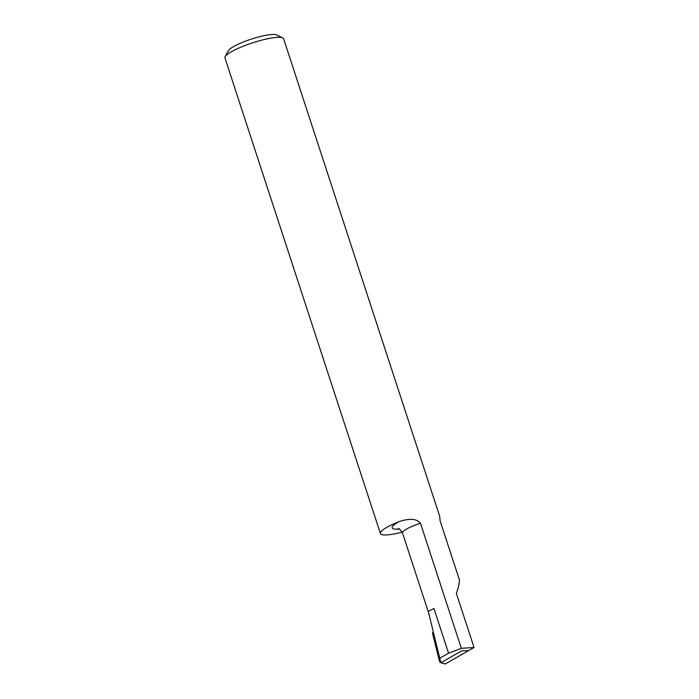 <?xml version="1.0" encoding="UTF-8"?>
<svg xmlns="http://www.w3.org/2000/svg" width="699" height="699" viewBox="0 0 699 699"><rect width="100%" height="100%" fill="white"/><g stroke="black" fill="none" stroke-linecap="round" stroke-linejoin="round"><path stroke-width="1.05" d="M456.316 593.259L456.438 593.198C458.308 588.139 459.313 583.77 459.47 580.083L440.152 520.973L439.645 516.159L283.611 38.76A30.852 5.758 161.9 0 0 282.737 37.895A30.852 5.758 161.9 0 0 261.776 40.14A30.852 5.758 161.9 0 0 233.143 50.791A30.852 5.758 161.9 0 0 225.148 56.715A30.852 5.758 161.9 0 0 224.956 57.93L380.405 533.529A30.852 5.758 161.9 0 0 402.187 532.157M399.286 529.038A28.021 5.225 -18.1 0 1 399.103 521.646L399.872 521.358C406.084 519.453 415.599 517.295 420.466 523.245A19.782 3.687 161.9 0 0 407.77 528.418A19.782 3.687 161.9 0 0 402.519 532.996C400.125 529.458 398.666 527.99 398.142 528.593M225.148 56.715L228.311 50.756A25.907 4.832 -18.1 0 1 235.021 45.776A25.907 4.832 -18.1 0 1 259.067 36.837A25.907 4.832 -18.1 0 1 276.664 34.95L282.737 37.895M456.438 593.198A30.852 5.758 161.9 0 0 456.298 593.215L474.044 647.501L461.34 648.314L420.466 523.245M399.103 521.646A30.852 5.758 161.9 0 0 380.405 533.529M474.044 647.501L445.219 663.98L440.859 662.757M433.258 632.464L432.436 632.944L439.662 661.874L440.99 662.704L461.882 650.76L468.479 650.682L461.882 650.76L440.859 662.774L428.295 611.424L440.859 662.774M461.34 648.314L448.557 653.198L439.951 658.117M448.557 653.198L433.93 608.453L428.295 611.424M432.436 632.944L433.59 633.644M440.99 662.704L445.219 663.98M428.435 612.289L402.519 532.996"/></g></svg>
